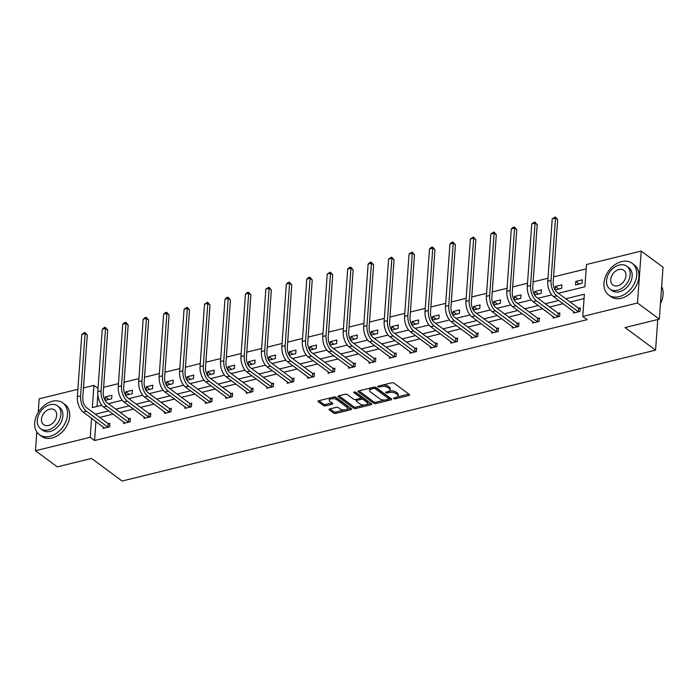 <?xml version="1.0" encoding="UTF-8"?>
<svg xmlns="http://www.w3.org/2000/svg" width="698" height="698" viewBox="0 0 698 698"><rect width="100%" height="100%" fill="white"/><g stroke="black" fill="none" stroke-linecap="round" stroke-linejoin="round"><path stroke-width="1.05" d="M393.785 398.584A1.082 0.489 -175.9 0 0 395.286 398.811L408.958 395.452A1.553 0.698 -175.9 0 0 409.647 394.928A1.553 0.698 -175.9 0 0 409.386 394.51L393.969 383.106A1.553 0.698 -175.9 0 0 391.831 382.783L378.159 386.142A1.082 0.489 -175.9 0 0 377.67 386.509A1.082 0.489 -175.9 0 0 377.854 386.805A1.082 0.489 -175.9 0 0 379.354 387.032L381.125 386.596A4.956 2.242 -175.9 0 1 387.983 387.608L389.266 388.559A4.956 2.242 -175.9 0 1 390.095 389.929A4.956 2.242 -175.9 0 1 387.887 391.595L386.116 392.032A1.082 0.489 -175.9 0 0 385.636 392.398A1.082 0.489 -175.9 0 0 385.82 392.695A1.082 0.489 -175.9 0 0 387.32 392.922L389.091 392.485A4.956 2.242 -175.9 0 1 395.949 393.498L397.232 394.449A4.956 2.242 -175.9 0 1 398.061 395.818A4.956 2.242 -175.9 0 1 395.853 397.485L394.082 397.921A1.082 0.489 -175.9 0 0 393.602 398.288A1.082 0.489 -175.9 0 0 393.785 398.584M329.761 408.941A1.553 0.698 -175.9 0 0 329.072 409.464A1.553 0.698 -175.9 0 0 329.325 409.892L333.653 413.085A1.553 0.698 -175.9 0 0 335.799 413.408L350.981 409.682A1.553 0.698 -175.9 0 0 351.67 409.159A1.553 0.698 -175.9 0 0 351.417 408.731L336 397.328A1.553 0.698 -175.9 0 0 333.853 397.014L318.672 400.739A1.553 0.698 -175.9 0 0 317.983 401.263A1.553 0.698 -175.9 0 0 318.236 401.69L323.462 405.547A1.553 0.698 -175.9 0 0 325.608 405.87L332.108 404.273A1.553 0.698 -175.9 0 0 332.789 403.749A1.553 0.698 -175.9 0 0 332.536 403.322L329.945 401.411A4.144 1.876 -175.9 0 1 329.255 400.268A4.144 1.876 -175.9 0 1 332.257 398.689A4.144 1.876 -175.9 0 1 336.829 399.718L346.976 407.222A4.144 1.876 -175.9 0 1 347.665 408.365A4.144 1.876 -175.9 0 1 344.664 409.944A4.144 1.876 -175.9 0 1 340.092 408.915L338.399 407.667A1.553 0.698 -175.9 0 0 336.262 407.344L329.761 408.941M558.348 293.265L584.898 286.756L586.495 264.507L641.226 251.079L663.039 267.212L659.322 319.143L625.033 327.554L655.57 350.143L122.098 481.035L91.56 458.446L57.28 466.866L35.467 450.734L36.811 431.957M659.322 319.143L637.51 303.011L582.769 316.447L584.366 294.198L565.773 298.753M95.931 421.522L94.562 440.525L587.131 319.667L582.769 316.447M94.562 440.525L90.208 437.297L35.467 450.734M373.674 403.269A1.553 0.698 -175.9 0 0 375.821 403.584L391.002 399.858A1.553 0.698 -175.9 0 0 391.691 399.335A1.553 0.698 -175.9 0 0 391.438 398.907L376.021 387.512A1.553 0.698 -175.9 0 0 373.875 387.189L358.693 390.915A1.553 0.698 -175.9 0 0 358.004 391.438A1.553 0.698 -175.9 0 0 358.257 391.866L373.674 403.269L373.779 401.865A1.553 0.698 -175.9 0 0 375.917 402.179L384.773 400.006M370.996 404.77L355.806 408.496A1.553 0.698 -175.9 0 1 353.668 408.182L338.251 396.778A1.553 0.698 -175.9 0 1 337.989 396.351A1.553 0.698 -175.9 0 1 338.678 395.827L345.178 394.23A1.553 0.698 -175.9 0 1 347.325 394.553L353.572 399.177A1.553 0.698 -175.9 0 0 355.718 399.492L360.028 398.436A1.553 0.698 -175.9 0 0 360.718 397.912A1.553 0.698 -175.9 0 0 360.456 397.485L353.947 392.669A1.082 0.489 -175.9 0 1 353.773 392.372A1.082 0.489 -175.9 0 1 354.558 391.962A1.082 0.489 -175.9 0 1 355.753 392.232L371.423 403.819A1.553 0.698 -175.9 0 1 371.685 404.247A1.553 0.698 -175.9 0 1 370.996 404.77L371.083 403.566M38.215 412.317L39.193 398.794L77.862 389.301M641.226 251.079L637.51 303.011M655.57 350.143L657.769 319.527M125.814 391.831L125.561 395.347L132.114 393.733L132.367 390.226L125.814 391.831L129.313 394.422M166.717 381.797L166.464 385.305L173.025 383.699L173.27 380.192L166.717 381.797L170.216 384.389M207.62 371.764L207.376 375.271L213.928 373.666L214.181 370.149L207.62 371.764L211.128 374.346M248.532 361.721L248.279 365.237L254.831 363.623L255.084 360.116L248.532 361.721L252.03 364.312M289.434 351.687L289.181 355.195L295.734 353.589L295.987 350.082L289.434 351.687L292.933 354.279M330.337 341.654L330.084 345.161L336.645 343.556L336.89 340.039L330.337 341.654L333.836 344.236M371.24 331.611L370.996 335.127L377.548 333.513L377.801 330.006L371.24 331.611L374.747 334.202M412.152 321.577L411.899 325.085L418.451 323.479L418.704 319.972L412.152 321.577L415.65 324.169M453.054 311.544L452.801 315.051L459.354 313.446L459.607 309.929L453.054 311.544L456.553 314.135M493.957 301.51L493.704 305.017L500.265 303.403L500.518 299.896L493.957 301.51L497.456 304.092M534.869 291.467L534.616 294.975L541.168 293.369L541.421 289.862L534.869 291.467L538.367 294.059M575.771 281.434L575.518 284.941L582.071 283.336L582.324 279.828L575.771 281.434L579.27 284.025M586.18 268.878L553.575 276.879M547.956 278.258L533.124 281.896M527.505 283.275L512.672 286.913M507.053 288.291L492.221 291.939M486.602 293.317L471.769 296.955M466.151 298.334L451.309 301.972M445.699 303.351L430.858 306.989M425.248 308.368L410.407 312.006M404.796 313.385L389.955 317.023M384.336 318.401L369.504 322.048M363.885 323.418L349.052 327.065M343.433 328.444L328.601 332.082M322.982 333.461L308.141 337.099M302.531 338.478L287.689 342.116M282.079 343.495L267.238 347.133M261.628 348.511L246.787 352.158M241.168 353.528L226.335 357.175M220.716 358.554L205.884 362.192M200.265 363.571L185.432 367.209M179.814 368.588L164.972 372.226M159.362 373.605L144.521 377.243M138.911 378.621L124.069 382.268M118.459 383.638L103.618 387.285M97.842 394.832L97.005 406.463M555.32 286.45L555.067 289.958L561.62 288.353L561.873 284.845L555.32 286.45L558.819 289.042M514.409 296.484L514.164 300L520.717 298.386L520.97 294.879L514.409 296.484L517.916 299.076M473.506 306.527L473.253 310.034L479.814 308.429L480.058 304.913L473.506 306.527L477.004 309.109M432.603 316.56L432.35 320.068L438.902 318.463L439.155 314.955L432.603 316.56L436.102 319.152M391.7 326.594L391.447 330.11L398 328.496L398.253 324.989L391.7 326.594L395.199 329.186M350.789 336.637L350.536 340.144L357.097 338.53L357.35 335.023L350.789 336.637L354.287 339.219M309.886 346.67L309.633 350.178L316.194 348.572L316.438 345.065L309.886 346.67L313.385 349.262M268.983 356.704L268.73 360.212L275.282 358.606L275.536 355.099L268.983 356.704L272.482 359.296M228.071 366.747L227.827 370.254L234.38 368.64L234.633 365.133L228.071 366.747L231.579 369.329M187.169 376.78L186.916 380.288L193.477 378.682L193.73 375.175L187.169 376.78L190.667 379.372M146.266 386.814L146.013 390.322L152.565 388.716L152.818 385.209L146.266 386.814L149.765 389.405M105.363 396.857L105.11 400.364L111.663 398.75L111.916 395.243L105.363 396.857L108.862 399.439M83.481 387.931L93.925 385.366L92.328 407.615L101.803 405.285M98.025 388.393L93.925 385.366M91.569 418.294L90.208 437.297M558.74 300.48L545.321 303.778M538.289 305.497L524.87 308.795M517.837 310.514L504.41 313.812M497.386 315.54L483.958 318.829M476.935 320.556L463.507 323.846M456.483 325.573L443.056 328.863M436.023 330.59L422.604 333.888M415.572 335.607L402.153 338.905M395.12 340.624L381.701 343.922M374.669 345.65L361.241 348.939M354.218 350.666L340.79 353.956M333.766 355.683L320.338 358.973M313.315 360.7L299.887 363.998M292.855 365.717L279.436 369.015M272.403 370.734L258.984 374.032M251.952 375.76L238.533 379.049M231.5 380.776L218.081 384.066M211.049 385.793L197.621 389.083M190.598 390.81L177.17 394.108M170.146 395.827L156.718 399.125M149.686 400.844L136.267 404.142M129.235 405.87L115.816 409.159M108.783 410.886L95.364 414.176M108.391 403.671L122.255 400.268M128.842 398.654L142.706 395.251M149.302 393.637L163.157 390.234M169.754 388.62L183.609 385.217M190.205 383.595L204.06 380.201M210.656 378.578L224.52 375.175M231.108 373.561L244.972 370.158M251.559 368.544L265.423 365.141M272.011 363.527L285.875 360.124M292.471 358.51L306.326 355.108M312.922 353.485L326.777 350.091M333.374 348.468L347.229 345.074M353.825 343.451L367.689 340.048M374.276 338.434L388.14 335.031M394.728 333.417L408.592 330.014M415.179 328.4L429.043 324.998M435.639 323.375L449.495 319.981M456.091 318.358L469.946 314.964M476.542 313.341L490.397 309.938M496.993 308.324L510.849 304.921M517.445 303.307L531.309 299.904M537.896 298.29L551.76 294.888M584.052 298.57L570.135 301.981M563.103 303.709L549.684 306.998M542.651 308.725L529.232 312.023M522.2 313.742L508.772 317.04M501.749 318.759L488.321 322.057M481.297 323.785L467.869 327.074M460.837 328.802L447.418 332.091M440.386 333.819L426.967 337.108M419.934 338.835L406.515 342.133M399.483 343.852L386.064 347.15M379.031 348.869L365.604 352.167M358.58 353.895L345.152 357.184M338.129 358.912L324.701 362.201M317.677 363.928L304.249 367.218M297.217 368.945L283.798 372.243M276.766 373.962L263.347 377.26M256.314 378.979L242.895 382.277M235.863 384.005L222.435 387.294M215.412 389.022L201.984 392.311M194.96 394.038L181.532 397.328M174.509 399.055L161.081 402.353M154.049 404.072L140.63 407.37M133.597 409.089L120.178 412.387M113.146 414.115L99.727 417.404M108.434 423.677L109.9 423.32L109.656 426.827L103.095 428.432L103.208 426.906M128.886 418.66L130.352 418.303L130.107 421.81L123.546 423.416L123.659 421.889M149.337 413.644L150.812 413.286L150.559 416.793L143.997 418.399L144.111 416.863M169.788 408.627L171.263 408.26L171.01 411.776L164.458 413.382L164.562 411.846M190.24 403.61L191.714 403.243L191.461 406.751L184.909 408.365L185.014 406.829M210.691 398.584L212.166 398.226L211.913 401.734L205.36 403.348L205.465 401.812M231.143 393.567L232.617 393.21L232.364 396.717L225.812 398.322L225.925 396.796M251.603 388.55L253.069 388.193L252.816 391.7L246.263 393.306L246.377 391.779M272.054 383.534L273.52 383.176L273.276 386.683L266.715 388.289L266.828 386.753M292.506 378.517L293.98 378.15L293.727 381.666L287.166 383.272L287.279 381.736M312.957 373.5L314.432 373.133L314.179 376.641L307.626 378.255L307.731 376.719M333.408 368.474L334.883 368.116L334.63 371.624L328.077 373.238L328.182 371.702M353.86 363.457L355.334 363.1L355.081 366.607L348.529 368.212L348.634 366.686M374.311 358.44L375.786 358.083L375.533 361.59L368.98 363.196L369.094 361.669M394.763 353.424L396.237 353.066L395.984 356.573L389.432 358.179L389.545 356.643M415.223 348.407L416.689 348.04L416.444 351.556L409.883 353.162L409.996 351.626M435.674 343.39L437.149 343.023L436.896 346.531L430.334 348.145L430.448 346.609M456.126 338.373L457.6 338.007L457.347 341.514L450.795 343.128L450.899 341.592M476.577 333.347L478.051 332.99L477.798 336.497L471.246 338.111L471.351 336.576M497.028 328.33L498.503 327.973L498.25 331.48L491.697 333.086L491.802 331.559M517.48 323.314L518.954 322.956L518.701 326.463L512.149 328.069L512.262 326.533M537.931 318.297L539.406 317.93L539.153 321.446L532.6 323.052L532.714 321.516M558.391 313.28L559.857 312.913L559.613 316.43L553.052 318.035L553.165 316.499M578.843 308.263L580.317 307.897L580.064 311.404L573.503 313.018L573.616 311.483M398.061 395.818L398.157 394.414A4.956 2.242 -175.9 0 0 397.337 393.044L397.232 394.449M389.24 391.072A4.956 2.242 -175.9 0 1 396.045 392.101L397.337 393.044M390.095 389.929L390.191 388.524A4.956 2.242 -175.9 0 0 389.371 387.154L389.266 388.559M382.975 384.956A4.956 2.242 -175.9 0 1 388.079 386.203L389.371 387.154M397.206 396.961L408.845 394.1M358.903 390.863L373.779 401.865M388.865 399.003L390.889 398.506M388.393 399.317A1.082 0.489 -175.9 0 0 388.873 398.951A1.082 0.489 -175.9 0 0 388.69 398.654L375.158 388.646A1.082 0.489 -175.9 0 0 373.657 388.428L371.79 388.882A4.956 2.242 -175.9 0 0 369.591 390.557A4.956 2.242 -175.9 0 0 370.42 391.918L379.668 398.759A4.956 2.242 -175.9 0 0 386.526 399.78L388.393 399.317M388.873 398.951L388.969 397.555A1.082 0.489 -175.9 0 0 388.795 397.249L388.69 398.654M375.149 387.172A1.082 0.489 -175.9 0 1 375.262 387.242L388.795 397.249M370.551 388.009A4.956 2.242 -175.9 0 0 369.687 389.152L369.591 390.557M370.882 403.418L366.895 404.395M364.382 405.014L355.91 407.091L355.806 408.496M338.896 395.775L353.764 406.777A1.553 0.698 -175.9 0 0 355.91 407.091M360.718 397.912L360.814 396.508A1.553 0.698 -175.9 0 0 360.561 396.08L355.003 391.971M360.063 403.976A4.144 1.876 -175.9 0 0 364.635 404.997A4.144 1.876 -175.9 0 0 367.637 403.427A4.144 1.876 -175.9 0 0 366.947 402.284L363.37 399.64A1.553 0.698 -175.9 0 0 361.224 399.317L356.914 400.382A1.553 0.698 -175.9 0 0 356.224 400.905A1.553 0.698 -175.9 0 0 356.486 401.324L360.063 403.976M367.637 403.427L367.733 402.022A4.144 1.876 -175.9 0 0 367.043 400.879L366.947 402.284M360.657 398.078L361.328 397.921A1.553 0.698 -175.9 0 1 363.475 398.235L367.043 400.879M356.39 399.326A1.553 0.698 -175.9 0 0 356.329 399.5L356.224 400.905M347.665 408.365L347.77 406.96A4.144 1.876 -175.9 0 0 347.081 405.817L346.976 407.222M332.806 397.267A4.144 1.876 -175.9 0 1 336.933 398.314L347.081 405.817M329.988 397.965A4.144 1.876 -175.9 0 0 329.351 398.863L329.255 400.268M318.881 400.687L323.567 404.151A1.553 0.698 -175.9 0 0 325.704 404.465L331.995 402.921M329.971 408.888L333.757 411.68A1.553 0.698 -175.9 0 0 335.895 412.003L344.21 409.962M347.037 409.272L350.867 408.33M578.59 311.77L578.398 308.097L557.065 292.314A7.887 4.083 -103.8 0 1 553.2 282.071L557.676 219.678L555.495 218.064L551.019 280.456A11.831 6.125 76.2 0 0 556.812 295.83L578.145 311.605M552.214 218.867L555.294 216.965L555.495 218.064L552.214 218.867L547.747 281.259A11.831 6.125 76.2 0 0 553.531 296.633L574.978 312.652M578.398 308.097L580.247 308.778M555.294 216.965L557.676 219.678M660.43 303.613A19.727 14.318 -53.5 0 0 661.652 286.59M619.109 296.676A19.727 14.318 -53.5 0 0 635.267 281.53A19.727 14.318 -53.5 0 0 632.091 263.268A19.727 14.318 -53.5 0 0 621.621 261.584A19.727 14.318 -53.5 0 0 605.463 276.731A19.727 14.318 -53.5 0 0 608.63 294.992A19.727 14.318 -53.5 0 0 619.109 296.676M608.63 294.992L610.811 296.606A19.727 14.318 -53.5 0 0 621.29 298.29A19.727 14.318 -53.5 0 0 637.449 283.144A19.727 14.318 -53.5 0 0 634.273 264.882L632.091 263.268M626.804 266.226L628.811 267.709A14.204 10.313 126.5 0 1 631.088 280.858A14.204 10.313 126.5 0 1 619.458 291.764A14.204 10.313 126.5 0 1 611.919 290.551L609.912 289.068A14.204 10.313 -53.5 0 0 617.451 290.281A14.204 10.313 -53.5 0 0 629.081 279.375A14.204 10.313 -53.5 0 0 626.804 266.226A14.204 10.313 -53.5 0 0 619.266 265.013A14.204 10.313 -53.5 0 0 607.626 275.919A14.204 10.313 -53.5 0 0 609.912 289.068M618.943 269.507A9.153 6.648 -53.5 0 0 611.439 276.53A9.153 6.648 -53.5 0 0 612.914 285.002A9.153 6.648 -53.5 0 0 617.774 285.787A9.153 6.648 -53.5 0 0 625.268 278.764A9.153 6.648 -53.5 0 0 623.803 270.283A9.153 6.648 -53.5 0 0 618.943 269.507M49.837 436.355A19.727 14.318 -53.5 0 0 66.005 421.208A19.727 14.318 -53.5 0 0 62.829 402.947A19.727 14.318 -53.5 0 0 52.359 401.263A19.727 14.318 -53.5 0 0 36.2 416.409A19.727 14.318 -53.5 0 0 39.367 434.662A19.727 14.318 -53.5 0 0 49.837 436.355M39.367 434.662L41.548 436.276A19.727 14.318 -53.5 0 0 52.018 437.969A19.727 14.318 -53.5 0 0 68.177 422.822A19.727 14.318 -53.5 0 0 65.01 404.561L62.829 402.947M57.541 405.904L59.548 407.388A14.204 10.313 126.5 0 1 61.825 420.536A14.204 10.313 126.5 0 1 50.195 431.443A14.204 10.313 126.5 0 1 42.657 430.221L40.65 428.738A14.204 10.313 -53.5 0 0 48.188 429.951A14.204 10.313 -53.5 0 0 59.819 419.053A14.204 10.313 -53.5 0 0 57.541 405.904A14.204 10.313 -53.5 0 0 49.994 404.692A14.204 10.313 -53.5 0 0 38.364 415.589A14.204 10.313 -53.5 0 0 40.65 428.738M49.671 409.176A9.153 6.648 -53.5 0 0 42.177 416.209A9.153 6.648 -53.5 0 0 43.651 424.681A9.153 6.648 -53.5 0 0 48.511 425.466A9.153 6.648 -53.5 0 0 56.006 418.434A9.153 6.648 -53.5 0 0 54.531 409.962A9.153 6.648 -53.5 0 0 49.671 409.176M558.138 316.787L557.946 313.114L536.614 297.331A7.887 4.083 -103.8 0 1 532.749 287.087L537.224 224.695L535.043 223.081L530.567 285.473A11.831 6.125 76.2 0 0 536.361 300.847L557.693 316.622M531.763 223.884L534.843 221.981L535.043 223.081L531.763 223.884L527.295 286.285A11.831 6.125 76.2 0 0 533.08 301.649L554.526 317.669M557.946 313.114L559.796 313.795M534.843 221.981L537.224 224.695M537.687 321.804L537.495 318.131L516.154 302.356A7.887 4.083 -103.8 0 1 512.297 292.104L516.773 229.712L514.592 228.098L510.116 290.499A11.831 6.125 76.2 0 0 515.909 305.864L537.242 321.647M511.311 228.909L513.082 227.321L514.391 226.998L514.592 228.098L511.311 228.909L506.844 291.302A11.831 6.125 76.2 0 0 512.629 306.666L534.075 322.694M537.495 318.131L539.345 318.812M514.391 226.998L516.773 229.712M517.227 326.821L517.044 323.157L495.702 307.373A7.887 4.083 -103.8 0 1 491.846 297.13L496.322 234.729L494.14 233.123L489.664 295.516A11.831 6.125 76.2 0 0 495.458 310.88L516.79 326.664M490.86 233.926L493.94 232.015L494.14 233.123L490.86 233.926L486.384 296.318A11.831 6.125 76.2 0 0 492.177 311.683L513.623 327.711M517.044 323.157L518.893 323.828M493.94 232.015L496.322 234.729M496.775 331.838L496.592 328.173L475.251 312.39A7.887 4.083 -103.8 0 1 471.394 302.147L475.862 239.754L473.68 238.14L469.213 300.533A11.831 6.125 76.2 0 0 474.998 315.897L496.339 331.681M470.408 238.943L473.488 237.041L473.68 238.14L470.408 238.943L465.932 301.335A11.831 6.125 76.2 0 0 471.726 316.7L493.172 332.728M496.592 328.173L498.442 328.854M473.488 237.041L475.862 239.754M476.324 336.864L476.141 333.19L454.799 317.407A7.887 4.083 -103.8 0 1 450.943 307.164L455.41 244.771L453.229 243.157L448.762 305.55A11.831 6.125 76.2 0 0 454.546 320.914L475.888 336.698M449.957 243.96L451.719 242.381L453.037 242.058L453.229 243.157L449.957 243.96L445.481 306.352A11.831 6.125 76.2 0 0 451.274 321.717L472.712 337.745M476.141 333.19L477.99 333.871M453.037 242.058L455.41 244.771M455.873 341.88L455.681 338.207L434.348 322.424A7.887 4.083 -103.8 0 1 430.492 312.181L434.959 249.788L432.777 248.174L428.31 310.566A11.831 6.125 76.2 0 0 434.095 325.931L455.436 341.715M429.506 248.977L431.268 247.397L432.586 247.075L432.777 248.174L429.506 248.977L425.03 311.369A11.831 6.125 76.2 0 0 430.814 326.743L452.26 342.762M455.681 338.207L457.53 338.888M432.586 247.075L434.959 249.788M435.421 346.897L435.229 343.224L413.897 327.441A7.887 4.083 -103.8 0 1 410.031 317.197L414.507 254.805L412.326 253.191L407.85 315.583A11.831 6.125 76.2 0 0 413.644 330.957L434.976 346.731M409.045 253.993L412.125 252.091L412.326 253.191L409.045 253.993L404.578 316.395A11.831 6.125 76.2 0 0 410.363 331.759L431.809 347.779M435.229 343.224L437.079 343.905M412.125 252.091L414.507 254.805M414.97 351.914L414.778 348.241L393.445 332.466A7.887 4.083 -103.8 0 1 389.58 322.214L394.056 259.822L391.875 258.208L387.399 320.609A11.831 6.125 76.2 0 0 393.192 335.974L414.525 351.757M388.594 259.01L391.674 257.108L391.875 258.208L388.594 259.01L384.127 321.412A11.831 6.125 76.2 0 0 389.912 336.776L411.358 352.804M414.778 348.241L416.627 348.921M391.674 257.108L394.056 259.822M394.518 356.931L394.326 353.258L372.994 337.483A7.887 4.083 -103.8 0 1 369.129 327.24L373.605 264.839L371.423 263.225L366.947 325.626A11.831 6.125 76.2 0 0 372.741 340.99L394.073 356.774M368.143 264.036L369.914 262.448L371.223 262.125L371.423 263.225L368.143 264.036L363.675 326.428A11.831 6.125 76.2 0 0 369.46 341.793L390.906 357.821M394.326 353.258L396.176 353.938M371.223 262.125L373.605 264.839M374.067 361.948L373.875 358.283L352.534 342.5A7.887 4.083 -103.8 0 1 348.677 332.257L353.153 269.864L350.972 268.25L346.496 330.643A11.831 6.125 76.2 0 0 352.289 346.007L373.622 361.791M347.691 269.053L349.462 267.465L350.771 267.151L350.972 268.25L347.691 269.053L343.215 331.445A11.831 6.125 76.2 0 0 349.009 346.81L370.455 362.838M373.875 358.283L375.725 358.964M350.771 267.151L353.153 269.864M353.607 366.974L353.424 363.3L332.082 347.517A7.887 4.083 -103.8 0 1 328.226 337.274L332.702 274.881L330.52 273.267L326.045 335.659A11.831 6.125 76.2 0 0 331.829 351.024L353.171 366.808M327.24 274.07L330.32 272.168L330.52 273.267L327.24 274.07L322.764 336.462A11.831 6.125 76.2 0 0 328.557 351.827L350.003 367.855M353.424 363.3L355.273 363.981M330.32 272.168L332.702 274.881M333.155 371.99L332.972 368.317L311.631 352.534A7.887 4.083 -103.8 0 1 307.774 342.29L312.242 279.898L310.06 278.284L305.593 340.676A11.831 6.125 76.2 0 0 311.378 356.041L332.719 371.825M306.788 279.087L308.551 277.507L309.868 277.185L310.06 278.284L306.788 279.087L302.313 341.479A11.831 6.125 76.2 0 0 308.106 356.853L329.543 372.872M332.972 368.317L334.822 368.998M309.868 277.185L312.242 279.898M312.704 377.007L312.512 373.334L291.179 357.551A7.887 4.083 -103.8 0 1 287.323 347.307L291.79 284.915L289.609 283.301L285.142 345.693A11.831 6.125 76.2 0 0 290.926 361.067L312.268 376.841M286.337 284.103L288.1 282.524L289.417 282.201L289.609 283.301L286.337 284.103L281.861 346.496A11.831 6.125 76.2 0 0 287.646 361.869L309.092 377.888M312.512 373.334L314.362 374.015M289.417 282.201L291.79 284.915M292.253 382.024L292.061 378.351L270.728 362.576A7.887 4.083 -103.8 0 1 266.872 352.324L271.339 289.932L269.158 288.318L264.69 350.71A11.831 6.125 76.2 0 0 270.475 366.084L291.816 381.858M265.877 289.12L268.957 287.218L269.158 288.318L265.877 289.12L261.41 351.522A11.831 6.125 76.2 0 0 267.194 366.886L288.64 382.914M292.061 378.351L293.91 379.031M268.957 287.218L271.339 289.932M271.801 387.041L271.609 383.368L250.277 367.593A7.887 4.083 -103.8 0 1 246.411 357.35L250.887 294.949L248.706 293.334L244.23 355.736A11.831 6.125 76.2 0 0 250.024 371.1L271.356 386.884M245.426 294.146L247.197 292.558L248.505 292.235L248.706 293.334L245.426 294.146L240.958 356.538A11.831 6.125 76.2 0 0 246.743 371.903L268.189 387.931M271.609 383.368L273.459 384.048M248.505 292.235L250.887 294.949M251.35 392.058L251.158 388.393L229.825 372.61A7.887 4.083 -103.8 0 1 225.96 362.367L230.436 299.974L228.255 298.36L223.779 360.753A11.831 6.125 76.2 0 0 229.572 376.117L250.905 391.901M224.974 299.163L226.745 297.575L228.054 297.261L228.255 298.36L224.974 299.163L220.507 361.555A11.831 6.125 76.2 0 0 226.292 376.92L247.738 392.948M251.158 388.393L253.008 389.074M228.054 297.261L230.436 299.974M230.898 397.083L230.706 393.41L209.365 377.627A7.887 4.083 -103.8 0 1 205.509 367.384L209.985 304.991L207.803 303.377L203.327 365.769A11.831 6.125 76.2 0 0 209.121 381.134L230.453 396.918M204.523 304.18L207.603 302.278L207.803 303.377L204.523 304.18L200.047 366.572A11.831 6.125 76.2 0 0 205.84 381.937L227.286 397.965M230.706 393.41L232.556 394.091M207.603 302.278L209.985 304.991M210.438 402.1L210.255 398.427L188.914 382.644A7.887 4.083 -103.8 0 1 185.057 372.4L189.533 310.008L187.352 308.394L182.876 370.786A11.831 6.125 76.2 0 0 188.661 386.151L210.002 401.935M184.071 309.197L187.151 307.295L187.352 308.394L184.071 309.197L179.595 371.589A11.831 6.125 76.2 0 0 185.389 386.962L206.835 402.982M210.255 398.427L212.105 399.108M187.151 307.295L189.533 310.008M189.987 407.117L189.804 403.444L168.462 387.66A7.887 4.083 -103.8 0 1 164.606 377.417L169.073 315.025L166.892 313.411L162.425 375.803A11.831 6.125 76.2 0 0 168.209 391.177L189.551 406.951M163.62 314.213L165.382 312.634L166.7 312.311L166.892 313.411L163.62 314.213L159.144 376.606A11.831 6.125 76.2 0 0 164.937 391.979L186.383 407.998M189.804 403.444L191.653 404.125M166.7 312.311L169.073 315.025M169.535 412.134L169.352 408.461L148.011 392.686A7.887 4.083 -103.8 0 1 144.154 382.434L148.622 320.042L146.44 318.428L141.973 380.82A11.831 6.125 76.2 0 0 147.758 396.194L169.099 411.968M143.169 319.23L144.931 317.651L146.248 317.328L146.44 318.428L143.169 319.23L138.693 381.632A11.831 6.125 76.2 0 0 144.486 396.996L165.923 413.024M169.352 408.461L171.202 409.141M146.248 317.328L148.622 320.042M149.084 417.151L148.892 413.478L127.559 397.703A7.887 4.083 -103.8 0 1 123.703 387.46L128.17 325.059L125.989 323.444L121.522 385.846A11.831 6.125 76.2 0 0 127.306 401.21L148.648 416.994M122.708 324.256L124.48 322.668L125.788 322.345L125.989 323.444L122.708 324.256L118.241 386.648A11.831 6.125 76.2 0 0 124.026 402.013L145.472 418.041M148.892 413.478L150.742 414.158M125.788 322.345L128.17 325.059M128.633 422.168L128.441 418.503L107.108 402.72A7.887 4.083 -103.8 0 1 103.243 392.477L107.719 330.075L105.538 328.47L101.062 390.863A11.831 6.125 76.2 0 0 106.855 406.227L128.188 422.011M102.257 329.273L104.028 327.685L105.337 327.371L105.538 328.47L102.257 329.273L97.79 391.665A11.831 6.125 76.2 0 0 103.574 407.03L125.021 423.058M128.441 418.503L130.29 419.175M105.337 327.371L107.719 330.075M108.181 427.185L107.989 423.52L86.657 407.737A7.887 4.083 -103.8 0 1 82.792 397.494L87.267 335.101L85.086 333.487L80.61 395.879A11.831 6.125 76.2 0 0 86.404 411.244L107.736 427.028M81.806 334.29L84.886 332.388L85.086 333.487L81.806 334.29L77.338 396.682A11.831 6.125 76.2 0 0 83.123 412.047L104.569 428.075M107.989 423.52L109.839 424.201M84.886 332.388L87.267 335.101M395.373 397.607L395.286 398.811M379.442 385.828L379.354 387.032M387.407 391.718L387.32 392.922M396.045 392.101L395.949 393.498M389.187 391.098L389.091 392.485M388.079 386.203L387.983 387.608M381.213 385.392L381.125 386.596M409.045 394.248L408.958 395.452M358.318 391.055L358.257 391.866M391.089 398.654L391.002 399.858M375.917 402.179L375.821 403.584M375.262 387.242L375.158 388.646M373.744 387.224L373.657 388.428M371.877 387.678L371.79 388.882M353.764 406.777L353.668 408.182M338.312 395.967L338.251 396.778M360.561 396.08L360.456 397.485M353.991 392.101L353.947 392.669M363.475 398.235L363.37 399.64M361.328 397.921L361.224 399.317M357.001 399.177L356.914 400.382M336.933 398.314L336.829 399.718M332.187 403.069L332.108 404.273M325.704 404.465L325.608 405.87M323.567 404.151L323.462 405.547M318.297 400.879L318.236 401.69M351.068 408.478L350.981 409.682M335.895 412.003L335.799 413.408M333.757 411.68L333.653 413.085M329.386 409.08L329.325 409.892M556.812 295.83L553.531 296.633M551.019 280.456L547.747 281.259M536.361 300.847L533.08 301.649M530.567 285.473L527.295 286.285M515.909 305.864L512.629 306.666M510.116 290.499L506.844 291.302M495.458 310.88L492.177 311.683M489.664 295.516L486.384 296.318M474.998 315.897L471.726 316.7M469.213 300.533L465.932 301.335M454.546 320.914L451.274 321.717M448.762 305.55L445.481 306.352M434.095 325.931L430.814 326.743M428.31 310.566L425.03 311.369M413.644 330.957L410.363 331.759M407.85 315.583L404.578 316.395M393.192 335.974L389.912 336.776M387.399 320.609L384.127 321.412M372.741 340.99L369.46 341.793M366.947 325.626L363.675 326.428M352.289 346.007L349.009 346.81M346.496 330.643L343.215 331.445M331.829 351.024L328.557 351.827M326.045 335.659L322.764 336.462M311.378 356.041L308.106 356.853M305.593 340.676L302.313 341.479M290.926 361.067L287.646 361.869M285.142 345.693L281.861 346.496M270.475 366.084L267.194 366.886M264.69 350.71L261.41 351.522M250.024 371.1L246.743 371.903M244.23 355.736L240.958 356.538M229.572 376.117L226.292 376.92M223.779 360.753L220.507 361.555M209.121 381.134L205.84 381.937M203.327 365.769L200.047 366.572M188.661 386.151L185.389 386.962M182.876 370.786L179.595 371.589M168.209 391.177L164.937 391.979M162.425 375.803L159.144 376.606M147.758 396.194L144.486 396.996M141.973 380.82L138.693 381.632M127.306 401.21L124.026 402.013M121.522 385.846L118.241 386.648M106.855 406.227L103.574 407.03M101.062 390.863L97.79 391.665M86.404 411.244L83.123 412.047M80.61 395.879L77.338 396.682"/></g></svg>

